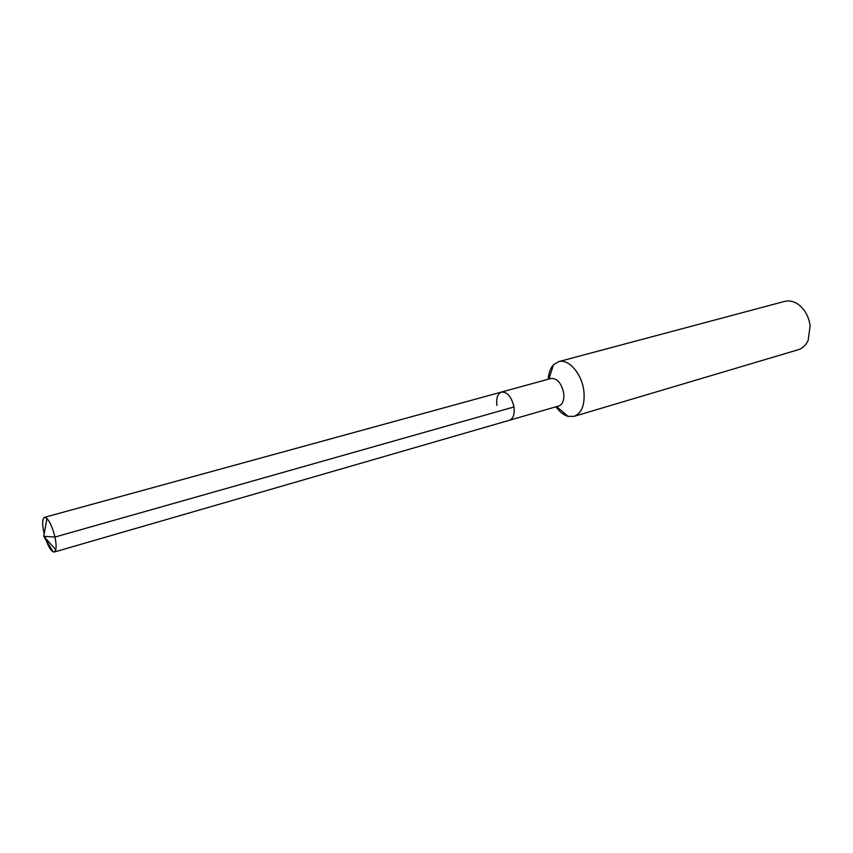 <?xml version="1.0" encoding="UTF-8"?>
<svg xmlns="http://www.w3.org/2000/svg" width="853" height="853" viewBox="0 0 853 853"><rect width="100%" height="100%" fill="white"/><g stroke="black" fill="none" stroke-linecap="round" stroke-linejoin="round"><path stroke-width="1.28" d="M496.915 405.431C496.051 398.148 497.576 393.691 501.489 392.049C507.396 391.858 511.555 396.826 513.964 406.956C514.796 414.195 513.293 418.631 509.444 420.262C513.293 418.631 514.796 414.195 513.964 406.956C511.555 396.826 507.396 391.858 501.489 392.049L44.505 517.344L46.968 518.485C50.188 522.153 52.843 528.348 54.933 537.059L513.964 406.956M501.489 392.049L551.081 378.455C557.137 378.178 561.338 382.986 563.662 392.87C564.409 399.95 562.809 404.311 558.832 405.964L54.272 552.019L55.786 549.759C56.405 546.858 56.127 542.625 54.933 537.059L43.738 536.281L53.142 551.891M555.996 406.785C559.632 411.903 563.641 415.102 568.034 416.36L574.058 416.36C581.981 413.055 585.222 404.375 583.783 390.333C581.575 373.273 568.375 358.473 558.64 361.64L553.501 364.775C550.409 368.144 548.66 372.964 548.234 379.233M558.64 361.64L784.6 301.408C789.014 300.299 793.461 301.205 797.918 304.148C804.678 309.095 808.751 316.314 810.137 325.803L808.143 340.443C805.872 345.284 802.566 348.376 798.216 349.741L574.058 416.36M44.505 517.344C42.298 518.645 42.074 523.667 43.844 532.4L44.473 532.219L43.844 532.4L44.185 533.839M44.857 536.356C48.067 546.57 51.212 551.784 54.272 552.019M556.678 406.593L568.034 416.36M548.916 379.052L553.501 364.775M46.968 518.485L43.738 536.281L55.786 549.759"/></g></svg>

